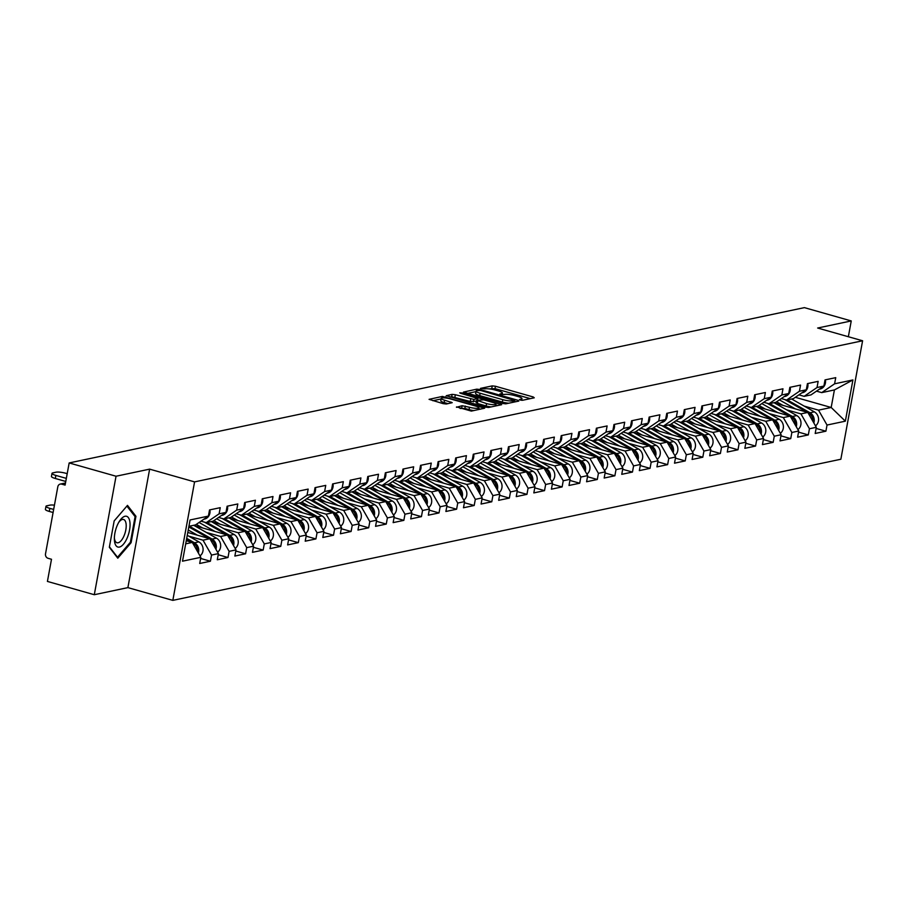 <?xml version="1.0" encoding="UTF-8"?>
<svg xmlns="http://www.w3.org/2000/svg" width="908" height="908" viewBox="0 0 908 908"><rect width="100%" height="100%" fill="white"/><g stroke="black" fill="none" stroke-linecap="round" stroke-linejoin="round"><path stroke-width="1.36" d="M520.25 400.042L522.497 400.292L534.256 397.806L533.257 396.978L495.45 386.252L492.238 385.889L480.491 388.374L484.951 388.885A7.718 1.521 10.4 0 1 495.212 390.054L498.367 390.939A7.718 1.521 10.4 0 1 502.419 393.085A7.718 1.521 10.4 0 1 501.545 393.595L499.831 394.027L500.717 394.503L504.485 394.435A7.718 1.521 10.4 0 1 514.745 395.593L517.9 396.478A7.718 1.521 10.4 0 1 521.952 398.623A7.718 1.521 10.4 0 1 521.079 399.134L519.365 399.577L520.25 400.042M456.542 406.897L471.354 411.097L484.679 408.18L442.389 396.421L429.064 399.338L443.149 403.651L446.35 404.003L452.218 402.664L444.591 400.201A6.458 1.271 10.4 0 1 441.209 398.408A6.458 1.271 10.4 0 1 450.516 398.941L475.406 406.001A6.458 1.271 10.4 0 1 478.788 407.794A6.458 1.271 10.4 0 1 469.481 407.261L462.127 405.717L456.463 407.306M149.627 469.141L116.042 476.235L69.167 462.944L804.386 307.63L851.25 320.933L817.654 328.026L862.6 340.772L194.573 481.887L149.627 469.141L127.892 587.624L172.826 600.37L194.573 481.887M502.555 403.47L505.767 403.833L518.82 401.075L517.821 400.246L480.014 389.521L476.802 389.157L463.477 392.074L502.555 403.47M501.613 404.707L488.561 407.465L485.349 407.102L446.271 395.706L452.127 394.367L455.339 394.73L473.885 399.441L477.858 398.499L460.628 393.3L459.743 392.835L462.172 392.971L501.613 404.707M172.826 600.37L840.853 459.244L862.6 340.772M200.623 558.443L210.406 561.223L211.541 555.06L203.017 540.181L188.682 536.117M210.406 561.223L199.703 563.482L200.827 557.319L182.508 561.189L190.078 519.966L208.397 516.096L209.532 509.933L220.235 507.674L219.1 513.826L225.978 512.373L227.113 506.221L237.817 503.951L236.693 510.114L243.571 508.662L244.695 502.499L255.409 500.24L254.274 506.403L261.152 504.95L262.287 498.787L272.99 496.528L271.867 502.691L278.733 501.239L279.868 495.076L290.583 492.806L289.448 498.969L296.326 497.516L297.449 491.353L308.164 489.094L307.029 495.257L313.907 493.804L315.042 487.641L325.745 485.383L324.621 491.546L331.499 490.093L332.623 483.93L343.337 481.671L342.202 487.823L349.081 486.37L350.216 480.219L360.919 477.949L359.795 484.112L366.662 482.659L367.797 476.496L378.511 474.237L377.376 480.4L384.254 478.947L385.378 472.784L396.092 470.526L394.957 476.677L401.835 475.224L402.97 469.073L413.673 466.803L412.55 472.966L419.428 471.513L420.552 465.35L431.266 463.091L430.131 469.254L437.009 467.802L438.144 461.639L448.847 459.38L447.712 465.543L454.59 464.09L455.725 457.927L466.428 455.657L465.305 461.82L472.183 460.367L473.306 454.204L484.021 451.946L482.886 458.109L489.764 456.656L490.899 450.493L501.602 448.234L500.478 454.397L507.356 452.944L508.48 446.781L519.194 444.523L518.059 450.674L524.938 449.222L526.072 443.07L536.776 440.8L535.641 446.963L542.519 445.51L543.654 439.347L554.357 437.089L553.233 443.252L560.111 441.799L561.235 435.636L571.949 433.377L570.814 439.529L577.692 438.076L578.827 431.924L589.53 429.654L588.407 435.817L595.273 434.364L596.408 428.201L607.123 425.943L605.988 432.106L612.866 430.653L613.99 424.49L624.704 422.231L623.569 428.394L630.447 426.942L631.582 420.779L642.285 418.509L641.161 424.672L648.04 423.219L649.163 417.056L659.878 414.797L658.743 420.96L665.621 419.507L666.756 413.344L677.459 411.086L676.335 417.249L683.202 415.796L684.337 409.633L695.051 407.374L693.916 413.526L700.794 412.073L701.918 405.921L712.632 403.651L711.497 409.814L718.376 408.362L719.511 402.199L730.214 399.94L729.09 406.103L735.968 404.65L737.092 398.487L747.806 396.229L746.671 402.38L753.549 400.927L754.684 394.776L765.387 392.506L764.252 398.669L771.13 397.216L772.265 391.053L782.98 388.794L781.845 394.957L788.723 393.505L789.846 387.341L800.561 385.083L799.426 391.246L806.304 389.793L807.439 383.63L818.142 381.36L817.018 387.523L823.896 386.07L825.02 379.907L835.735 377.649L834.6 383.812L852.918 379.941L845.348 421.176L827.029 425.046L818.505 410.155L804.182 406.092M816.122 428.428L825.905 431.198L827.029 425.046M825.905 431.198L815.191 433.468L816.326 427.305L809.448 428.758L800.924 413.878L786.589 409.814M798.529 432.14L808.313 434.921L809.448 428.758M808.313 434.921L797.61 437.179L798.734 431.016L791.867 432.469L783.332 417.589L769.008 413.526M780.948 435.863L790.732 438.632L791.867 432.469M790.732 438.632L780.017 440.891L781.152 434.739L774.274 436.192L765.75 421.301L751.427 417.237M763.356 439.574L773.151 442.344L774.274 436.192M773.151 442.344L762.436 444.614L763.571 438.451L756.693 439.903L748.169 425.023L733.834 420.96M745.774 443.286L755.558 446.066L756.693 439.903M755.558 446.066L744.855 448.325L745.979 442.162L739.101 443.615L730.577 428.735L716.253 424.672M728.193 446.997L737.977 449.778L739.101 443.615M737.977 449.778L727.263 452.036L728.398 445.873L721.52 447.326L712.996 432.446L698.661 428.383M710.601 450.72L720.385 453.489L721.52 447.326M720.385 453.489L709.681 455.759L710.805 449.596L703.938 451.049L695.403 436.158L681.079 432.094M693.02 454.431L702.803 457.212L703.938 451.049M702.803 457.212L692.089 459.471L693.224 453.308L686.346 454.76L677.822 439.881L663.498 435.817M675.438 458.143L685.222 460.924L686.346 454.76M685.222 460.924L674.508 463.182L675.643 457.019L668.765 458.472L660.241 443.592L645.906 439.529M657.846 461.866L667.63 464.635L668.765 458.472M667.63 464.635L656.927 466.894L658.05 460.742L651.172 462.195L642.648 447.304L628.325 443.24M640.265 465.577L650.049 468.346L651.172 462.195M650.049 468.346L639.334 470.616L640.469 464.453L633.591 465.906L625.067 451.026L610.732 446.963M622.672 469.288L632.456 472.069L633.591 465.906M632.456 472.069L621.753 474.328L622.888 468.165L616.01 469.618L607.475 454.738L593.151 450.674M605.091 473.011L614.875 475.781L616.01 469.618M614.875 475.781L604.172 478.039L605.295 471.888L598.417 473.329L589.894 458.449L575.57 454.386M587.51 476.723L597.294 479.492L598.417 473.329M597.294 479.492L586.579 481.762L587.714 475.599L580.836 477.052L572.312 462.172L557.977 458.109M569.918 480.434L579.701 483.215L580.836 477.052M579.701 483.215L568.998 485.474L570.122 479.31L563.244 480.763L554.72 465.883L540.396 461.82M552.336 484.146L562.12 486.926L563.244 480.763M562.12 486.926L551.406 489.185L552.541 483.022L545.663 484.475L537.139 469.595L522.804 465.532M534.744 487.868L544.528 490.638L545.663 484.475M544.528 490.638L533.825 492.908L534.96 486.745L528.081 488.198L519.558 473.306L505.223 469.243M517.163 491.58L526.946 494.361L528.081 488.198M526.946 494.361L516.243 496.619L517.367 490.456L510.489 491.909L501.965 477.029L487.641 472.966M499.582 495.291L509.365 498.072L510.489 491.909M509.365 498.072L498.651 500.331L499.786 494.168L492.908 495.62L484.384 480.741L470.049 476.677M481.989 499.014L491.773 501.784L492.908 495.62M491.773 501.784L481.07 504.042L482.193 497.89L475.327 499.343L466.791 484.452L452.468 480.389M464.408 502.726L474.192 505.495L475.327 499.343M474.192 505.495L463.477 507.765L464.612 501.602L457.734 503.055L449.21 488.175L434.887 484.112M446.815 506.437L456.611 509.218L457.734 503.055M456.611 509.218L445.896 511.476L447.031 505.313L440.153 506.766L431.629 491.886L417.294 487.823M429.234 510.16L439.018 512.929L440.153 506.766M439.018 512.929L428.315 515.188L429.439 509.036L422.56 510.478L414.037 495.598L399.713 491.534M411.653 513.871L421.437 516.641L422.56 510.478M421.437 516.641L410.722 518.911L411.857 512.748L404.979 514.2L396.456 499.321L382.12 495.257M394.061 517.583L403.844 520.363L404.979 514.2M403.844 520.363L393.141 522.622L394.265 516.459L387.398 517.912L378.863 503.032L364.539 498.969M376.479 521.294L386.263 524.075L387.398 517.912M386.263 524.075L375.549 526.334L376.684 520.171L369.806 521.623L361.282 506.743L346.958 502.68M358.898 525.017L368.682 527.786L369.806 521.623M368.682 527.786L357.968 530.056L359.103 523.893L352.225 525.346L343.701 510.455L329.366 506.392M341.306 528.728L351.09 531.498L352.225 525.346M351.09 531.498L340.386 533.768L341.51 527.605L334.632 529.058L326.108 514.178L311.784 510.114M323.725 532.44L333.508 535.221L334.632 529.058M333.508 535.221L322.794 537.479L323.929 531.316L317.051 532.769L308.527 517.889L294.192 513.826M306.132 536.163L315.916 538.932L317.051 532.769M315.916 538.932L305.213 541.191L306.348 535.039L299.47 536.492L290.935 521.601L276.611 517.537M288.551 539.874L298.335 542.644L299.47 536.492M298.335 542.644L287.62 544.913L288.755 538.75L281.877 540.203L273.353 525.323L259.03 521.26M270.97 543.586L280.754 546.366L281.877 540.203M280.754 546.366L270.039 548.625L271.174 542.462L264.296 543.915L255.772 529.035L241.437 524.972M253.377 547.297L263.161 550.078L264.296 543.915M263.161 550.078L252.458 552.336L253.582 546.185L246.704 547.626L238.18 532.746L223.856 528.683M235.796 551.02L245.58 553.789L246.704 547.626M245.58 553.789L234.866 556.059L236.001 549.896L229.122 551.349L220.599 536.469L206.264 532.406M218.204 554.731L227.987 557.512L229.122 551.349M227.987 557.512L217.284 559.771L218.419 553.608L211.541 555.06M200.997 521.158L206.23 522.645L219.1 513.826M225.978 512.373L213.108 521.192L206.23 522.645M203.017 540.181L209.884 538.728L187.786 532.463M218.419 553.608L209.884 538.728M218.578 517.447L223.811 518.933L236.693 510.114M243.571 508.662L230.689 517.481L223.811 518.933M220.599 536.469L227.477 535.016L194.198 525.573M236.001 549.896L227.477 535.016M236.171 513.735L241.403 515.211L254.274 506.403M261.152 504.95L248.281 513.758L241.403 515.211M238.18 532.746L245.058 531.293L211.78 521.862M253.582 546.185L245.058 531.293M253.752 510.012L258.984 511.499L271.867 502.691M278.733 501.239L265.862 510.046L258.984 511.499M255.772 529.035L262.65 527.582L229.372 518.139M271.174 542.462L262.65 527.582M271.333 506.301L276.577 507.788L289.448 498.969M296.326 497.516L283.444 506.335L276.577 507.788M273.353 525.323L280.231 523.871L246.953 514.427M288.755 538.75L280.231 523.871M288.926 502.589L294.158 504.065L307.029 495.257M313.907 493.804L301.036 502.612L294.158 504.065M290.935 521.601L297.813 520.148L264.534 510.716M306.348 535.039L297.813 520.148M306.507 498.867L311.739 500.353L324.621 491.546M331.499 490.093L318.617 498.901L311.739 500.353M308.527 517.889L315.405 516.436L282.127 507.005M323.929 531.316L315.405 516.436M324.099 495.155L329.332 496.642L342.202 487.823M349.081 486.37L336.21 495.189L329.332 496.642M326.108 514.178L332.986 512.725L299.708 503.282M341.51 527.605L332.986 512.725M341.68 491.444L346.913 492.93L359.795 484.112M366.662 482.659L353.791 491.478L346.913 492.93M343.701 510.455L350.567 509.002L317.301 499.57M359.103 523.893L350.567 509.002M359.262 487.721L364.505 489.208L377.376 480.4M384.254 478.947L371.372 487.755L364.505 489.208M361.282 506.743L368.16 505.291L334.882 495.859M376.684 520.171L368.16 505.291M376.854 484.009L382.086 485.496L394.957 476.677M401.835 475.224L388.964 484.043L382.086 485.496M378.863 503.032L385.741 501.579L352.463 492.136M394.265 516.459L385.741 501.579M394.435 480.298L399.668 481.785L412.55 472.966M419.428 471.513L406.546 480.332L399.668 481.785M396.456 499.321L403.334 497.868L370.055 488.425M411.857 512.748L403.334 497.868M412.016 476.587L417.26 478.062L430.131 469.254M437.009 467.802L424.138 476.609L417.26 478.062M414.037 495.598L420.915 494.145L387.637 484.713M429.439 509.036L420.915 494.145M429.609 472.864L434.841 474.351L447.712 465.543M454.59 464.09L441.719 472.898L434.841 474.351M431.629 491.886L438.496 490.434L405.229 480.99M447.031 505.313L438.496 490.434M447.19 469.152L452.434 470.639L465.305 461.82M472.183 460.367L459.3 469.186L452.434 470.639M449.21 488.175L456.088 486.722L422.81 477.279M464.612 501.602L456.088 486.722M464.783 465.441L470.015 466.916L482.886 458.109M489.764 456.656L476.893 465.464L470.015 466.916M466.791 484.452L473.67 482.999L440.391 473.567M482.193 497.89L473.67 482.999M482.364 461.718L487.596 463.205L500.478 454.397M507.356 452.944L494.474 461.752L487.596 463.205M484.384 480.741L491.262 479.288L457.984 469.856M499.786 494.168L491.262 479.288M499.945 458.007L505.189 459.493L518.059 450.674M524.938 449.222L512.067 458.041L505.189 459.493M501.965 477.029L508.843 475.576L475.565 466.133M517.367 490.456L508.843 475.576M517.537 454.295L522.77 455.782L535.641 446.963M542.519 445.51L529.648 454.329L522.77 455.782M519.558 473.306L526.424 471.854L493.158 462.422M534.96 486.745L526.424 471.854M535.118 450.572L540.351 452.059L553.233 443.252M560.111 441.799L547.229 450.606L540.351 452.059M537.139 469.595L544.017 468.142L510.739 458.71M552.541 483.022L544.017 468.142M552.711 446.861L557.943 448.348L570.814 439.529M577.692 438.076L564.821 446.895L557.943 448.348M554.72 465.883L561.598 464.431L528.32 454.987M570.122 479.31L561.598 464.431M570.292 443.149L575.524 444.636L588.407 435.817M595.273 434.364L582.403 443.183L575.524 444.636M572.312 462.172L579.191 460.719L545.912 451.276M587.714 475.599L579.191 460.719M587.873 439.438L593.117 440.913L605.988 432.106M612.866 430.653L599.984 439.461L593.117 440.913M589.894 458.449L596.772 456.996L563.493 447.565M605.295 471.888L596.772 456.996M605.466 435.715L610.698 437.202L623.569 428.394M630.447 426.942L617.576 435.749L610.698 437.202M607.475 454.738L614.353 453.285L581.075 443.842M622.888 468.165L614.353 453.285M623.047 432.004L628.279 433.491L641.161 424.672M648.04 423.219L635.157 432.038L628.279 433.491M625.067 451.026L631.945 449.574L598.667 440.13M640.469 464.453L631.945 449.574M640.639 428.292L645.872 429.768L658.743 420.96M665.621 419.507L652.75 428.315L645.872 429.768M642.648 447.304L649.526 445.851L616.248 436.419M658.05 460.742L649.526 445.851M658.221 424.569L663.453 426.056L676.335 417.249M683.202 415.796L670.331 424.604L663.453 426.056M660.241 443.592L667.108 442.139L633.841 432.707M675.643 457.019L667.108 442.139M675.802 420.858L681.045 422.345L693.916 413.526M700.794 412.073L687.912 420.892L681.045 422.345M677.822 439.881L684.7 438.428L651.422 428.985M693.224 453.308L684.7 438.428M693.394 417.147L698.627 418.633L711.497 409.814M718.376 408.362L705.505 417.181L698.627 418.633M695.403 436.158L702.281 434.705L669.003 425.273M710.805 449.596L702.281 434.705M710.975 413.424L716.208 414.911L729.09 406.103M735.968 404.65L723.086 413.458L716.208 414.911M712.996 432.446L719.874 430.994L686.596 421.562M728.398 445.873L719.874 430.994M728.557 409.712L733.8 411.199L746.671 402.38M753.549 400.927L740.678 409.746L733.8 411.199M730.577 428.735L737.455 427.282L704.177 417.839M745.979 442.162L737.455 427.282M746.149 406.001L751.381 407.488L764.252 398.669M771.13 397.216L758.259 406.035L751.381 407.488M748.169 425.023L755.036 423.571L721.769 414.127M763.571 438.451L755.036 423.571M763.73 402.289L768.974 403.765L781.845 394.957M788.723 393.505L775.841 402.312L768.974 403.765M765.75 421.301L772.629 419.848L739.35 410.416M781.152 434.739L772.629 419.848M781.323 398.567L786.555 400.053L799.426 391.246M806.304 389.793L793.433 398.601L786.555 400.053M783.332 417.589L790.21 416.136L756.932 406.693M798.734 431.016L790.21 416.136M798.904 394.855L804.136 396.342L817.018 387.523M823.896 386.07L811.014 394.889L804.136 396.342M800.924 413.878L807.802 412.425L774.524 402.982M816.326 427.305L807.802 412.425M816.485 391.144L821.729 392.619L834.6 383.812M818.505 410.155L831.183 407.476L834.407 389.941L821.729 392.619M795.317 397.307L831.183 407.476L845.348 421.176M834.407 389.941L852.918 379.941M848.356 336.732L851.25 320.933M116.042 476.235L94.296 594.717L47.42 581.426L51.495 559.271L48.067 558.295A3.689 3.257 -101.9 0 1 45.514 553.835L57.817 486.767A3.689 3.257 -101.9 0 1 61.676 484.134L65.104 485.099L69.167 462.944M94.296 594.717L127.892 587.624M208.397 516.096L195.526 524.903L188.909 526.299M185.697 543.835L192.303 542.439L186.265 540.725M200.827 557.319L192.303 542.439M135.939 516.289L127.483 505.381L114.181 520.886L109.335 547.286L117.79 558.193L131.093 542.689L135.939 516.289L134.509 515.88M530.329 398.635L495.019 388.624L488.935 388.874M475.962 391.609L467.245 393.448M514.666 400.496L480.775 390.497L476.927 390.588A7.718 1.521 10.4 0 0 476.053 391.098A7.718 1.521 10.4 0 0 480.105 393.243L502.794 399.679A7.718 1.521 10.4 0 0 513.054 400.837L514.666 400.496L514.382 402.006M476.053 391.098L475.622 393.47A7.718 1.521 10.4 0 0 479.674 395.604L480.105 393.243M508.628 403.22A7.718 1.521 10.4 0 1 502.362 402.04L479.674 395.604M450.039 397.091L451.696 396.739L452.127 394.367M476.416 401.188L470.242 401.45L451.696 396.739M495.734 404.979L497.686 405.536M486.586 403.595A6.458 1.271 10.4 0 0 495.893 404.128A6.458 1.271 10.4 0 0 492.511 402.346L483.737 399.849L476.825 400.269L486.586 403.595L486.155 405.955A6.458 1.271 10.4 0 0 491.126 406.92M476.382 402.641L477.381 403.47L477.812 401.109M486.155 405.955L477.381 403.47M473.863 410.564A6.458 1.271 10.4 0 1 469.05 409.621L464.896 408.452L460.038 408.441M441.209 398.408L440.766 400.78A6.458 1.271 10.4 0 0 444.16 402.562L444.591 400.201M448.007 403.663L444.16 402.562M441.095 398.975L432.832 400.723M480.48 409.168L478.641 408.645M130.219 542.439L131.093 542.689M776.601 401.801A9.091 8.036 78.1 0 1 777.01 402.017L782.957 405.377M813.84 422.969A8.115 7.162 -101.9 0 0 810.027 412.765L787.27 399.906M815.498 425.863A8.115 7.162 -101.9 0 0 818.551 418.69A8.115 7.162 -101.9 0 0 814.362 411.857L791.606 398.987M812.864 421.267A8.115 7.162 -101.9 0 0 808.665 413.061L807.916 412.629M807.291 412.277L784.796 399.554M795.329 408.884L779.405 399.883M825.383 379.839A8.115 7.162 78.1 0 1 820.015 389.044L819.345 389.191M114.453 540.703A15.969 6.787 105.8 0 0 123.431 544.232A15.969 6.787 105.8 0 0 129.969 522.622A15.969 6.787 105.8 0 0 119.436 521.215A15.969 6.787 105.8 0 0 114.363 539.091A15.969 6.787 105.8 0 0 114.453 540.703M114.374 537.797A12.099 5.142 105.8 0 0 114.385 537.956A12.099 5.142 105.8 0 0 116.962 542.746A12.099 5.142 105.8 0 0 123.465 537.071A12.099 5.142 105.8 0 0 126.133 524.268A12.099 5.142 105.8 0 0 123.556 519.478A12.099 5.142 105.8 0 0 118.766 522.327M114.181 520.908L126.904 506.085L135.099 516.641L130.4 542.224L117.518 557.251L109.425 546.809M116.939 557.081L117.518 557.251M759.02 405.513A9.091 8.036 78.1 0 1 759.417 405.728L765.365 409.088M796.259 426.692A8.115 7.162 -101.9 0 0 792.434 416.488L769.678 403.617M797.916 429.586A8.115 7.162 -101.9 0 0 800.97 422.413A8.115 7.162 -101.9 0 0 796.781 415.569L774.025 402.698M795.283 424.989A8.115 7.162 -101.9 0 0 791.084 416.772L790.335 416.352M789.71 415.989L767.203 403.266M777.747 412.607L761.823 403.595M741.427 409.224A9.091 8.036 78.1 0 1 741.836 409.44L747.783 412.799M778.667 430.403A8.115 7.162 -101.9 0 0 774.853 420.2L752.096 407.329M780.324 433.298A8.115 7.162 -101.9 0 0 783.377 426.124A8.115 7.162 -101.9 0 0 779.189 419.28L756.432 406.421M777.702 428.701A8.115 7.162 -101.9 0 0 773.503 420.483L772.742 420.064M772.118 419.712L749.622 406.988M760.166 416.318L744.231 407.306M723.846 412.947A9.091 8.036 78.1 0 1 724.255 413.151L730.202 416.522M761.086 434.115A8.115 7.162 -101.9 0 0 757.261 423.911L734.515 411.052M762.743 437.009A8.115 7.162 -101.9 0 0 765.796 429.836A8.115 7.162 -101.9 0 0 761.608 423.003L738.851 410.132M760.11 432.412A8.115 7.162 -101.9 0 0 755.91 424.206L755.161 423.775M754.537 423.423L732.041 410.7M742.574 420.029L726.65 411.029M706.265 416.659A9.091 8.036 78.1 0 1 706.662 416.874L712.61 420.234M743.504 437.838A8.115 7.162 -101.9 0 0 739.68 427.634L716.923 414.763M745.162 440.732A8.115 7.162 -101.9 0 0 748.215 433.559A8.115 7.162 -101.9 0 0 744.015 426.715L721.27 413.844M742.528 436.135A8.115 7.162 -101.9 0 0 738.329 427.918L737.58 427.486M736.944 427.135L714.448 414.411M724.993 423.741L709.069 414.74M688.673 420.37A9.091 8.036 78.1 0 1 689.081 420.586L695.029 423.945M725.912 441.549A8.115 7.162 -101.9 0 0 722.098 431.345L699.342 418.474M727.569 444.443A8.115 7.162 -101.9 0 0 730.622 437.27A8.115 7.162 -101.9 0 0 726.434 430.426L703.677 417.555M724.936 439.847A8.115 7.162 -101.9 0 0 720.736 431.629L719.987 431.209M719.363 430.857L696.867 418.134M707.4 427.464L691.476 418.452M807.802 383.551A8.115 7.162 78.1 0 1 802.422 392.755L801.753 392.903M790.21 387.262A8.115 7.162 78.1 0 1 784.841 396.478L784.171 396.614M772.629 390.985A8.115 7.162 78.1 0 1 767.249 400.19L766.59 400.326M755.047 394.696A8.115 7.162 78.1 0 1 749.668 403.901L748.998 404.049M737.455 398.408A8.115 7.162 78.1 0 1 732.086 407.624L731.417 407.76M671.091 424.081A9.091 8.036 78.1 0 1 671.489 424.297L677.436 427.668M708.331 445.261A8.115 7.162 -101.9 0 0 704.506 435.057L681.749 422.197M709.988 448.155A8.115 7.162 -101.9 0 0 713.041 440.982A8.115 7.162 -101.9 0 0 708.853 434.149L686.096 421.278M707.355 443.558A8.115 7.162 -101.9 0 0 703.155 435.341L702.406 434.921M701.782 434.569L679.275 421.845M689.819 431.175L673.895 422.163M719.874 402.131A8.115 7.162 78.1 0 1 714.494 411.335L713.824 411.472M653.499 427.804A9.091 8.036 78.1 0 1 653.908 428.02L659.855 431.379M690.738 448.972A8.115 7.162 -101.9 0 0 686.925 438.78L664.168 425.909M692.407 451.866A8.115 7.162 -101.9 0 0 695.46 444.693A8.115 7.162 -101.9 0 0 691.26 437.86L668.504 424.989M689.774 447.269A8.115 7.162 -101.9 0 0 685.574 439.063L684.825 438.632M684.189 438.28L661.694 425.557M672.238 434.887L656.302 425.886M702.281 405.842A8.115 7.162 78.1 0 1 696.913 415.047L696.243 415.194M635.918 431.516A9.091 8.036 78.1 0 1 636.326 431.731L642.274 435.091M673.157 452.695A8.115 7.162 -101.9 0 0 669.332 442.491L646.587 429.62M674.814 455.589A8.115 7.162 -101.9 0 0 677.867 448.416A8.115 7.162 -101.9 0 0 673.679 441.572L650.923 428.701M672.181 450.992A8.115 7.162 -101.9 0 0 667.982 442.775L667.232 442.355M666.608 441.992L644.112 429.268M654.645 438.609L638.721 429.598M684.7 409.553A8.115 7.162 78.1 0 1 679.332 418.77L678.662 418.906M618.337 435.227A9.091 8.036 78.1 0 1 618.734 435.443L624.681 438.814M655.576 456.406A8.115 7.162 -101.9 0 0 651.751 446.203L628.994 433.332M657.233 459.3A8.115 7.162 -101.9 0 0 660.286 452.127A8.115 7.162 -101.9 0 0 656.087 445.283L633.341 432.424M654.6 454.704A8.115 7.162 -101.9 0 0 650.4 446.486L649.651 446.066M649.027 445.714L626.52 432.991M637.064 442.321L621.14 433.309M667.119 413.265A8.115 7.162 78.1 0 1 661.739 422.481L661.069 422.617M600.744 438.95A9.091 8.036 78.1 0 1 601.153 439.166L607.1 442.525M637.984 460.118A8.115 7.162 -101.9 0 0 634.17 449.914L611.413 437.054M639.641 463.012A8.115 7.162 -101.9 0 0 642.694 455.839A8.115 7.162 -101.9 0 0 638.506 449.006L615.749 436.135M637.007 458.415A8.115 7.162 -101.9 0 0 632.819 450.209L632.059 449.778M631.435 449.426L608.939 436.703M619.472 446.032L603.548 437.032M649.526 416.988A8.115 7.162 78.1 0 1 644.158 426.192L643.488 426.34M583.163 442.661A9.091 8.036 78.1 0 1 583.572 442.877L589.508 446.237M620.402 463.84A8.115 7.162 -101.9 0 0 616.577 453.637L593.821 440.766M622.059 466.735A8.115 7.162 -101.9 0 0 625.113 459.561A8.115 7.162 -101.9 0 0 620.924 452.717L598.168 439.847M619.426 462.138A8.115 7.162 -101.9 0 0 615.227 453.921L614.478 453.501M613.853 453.137L591.346 440.414M601.89 449.755L585.966 440.743M631.945 420.699A8.115 7.162 78.1 0 1 626.565 429.904L625.907 430.051M565.571 446.373A9.091 8.036 78.1 0 1 565.979 446.588L571.927 449.948M602.821 467.552A8.115 7.162 -101.9 0 0 598.996 457.348L576.24 444.477M604.478 470.446A8.115 7.162 -101.9 0 0 607.531 463.273A8.115 7.162 -101.9 0 0 603.332 456.429L580.575 443.569M601.845 465.849A8.115 7.162 -101.9 0 0 597.646 457.632L596.896 457.212M596.261 456.86L573.765 444.137M584.309 453.467L568.374 444.455M614.353 424.411A8.115 7.162 78.1 0 1 608.984 433.627L608.315 433.763M547.989 450.096A9.091 8.036 78.1 0 1 548.398 450.3L554.345 453.671M585.229 471.263A8.115 7.162 -101.9 0 0 581.415 461.06L558.658 448.2M586.886 474.158A8.115 7.162 -101.9 0 0 589.939 466.984A8.115 7.162 -101.9 0 0 585.751 460.152L562.994 447.281M584.253 469.561A8.115 7.162 -101.9 0 0 580.053 461.355L579.304 460.924M578.68 460.572L556.184 447.848M566.717 457.178L550.793 448.177M596.772 428.133A8.115 7.162 78.1 0 1 591.403 437.338L590.733 437.474M530.408 453.807A9.091 8.036 78.1 0 1 530.805 454.023L536.753 457.382M567.648 474.986A8.115 7.162 -101.9 0 0 563.823 464.783L541.066 451.912M569.305 477.88A8.115 7.162 -101.9 0 0 572.358 470.707A8.115 7.162 -101.9 0 0 568.17 463.863L545.413 450.992M566.671 473.284A8.115 7.162 -101.9 0 0 562.472 465.066L561.723 464.635M561.099 464.283L538.592 451.56M549.136 460.889L533.212 451.889M579.191 431.845A8.115 7.162 78.1 0 1 573.811 441.05L573.141 441.197M512.816 457.519A9.091 8.036 78.1 0 1 513.224 457.734L519.172 461.094M550.055 478.698A8.115 7.162 -101.9 0 0 546.241 468.494L523.485 455.623M551.712 481.592A8.115 7.162 -101.9 0 0 554.765 474.419A8.115 7.162 -101.9 0 0 550.577 467.575L527.82 454.704M549.079 476.995A8.115 7.162 -101.9 0 0 544.891 468.778L544.13 468.358M543.506 468.006L521.01 455.283M531.555 464.612L515.619 455.6M561.598 435.556A8.115 7.162 78.1 0 1 556.229 444.772L555.56 444.909M495.235 461.23A9.091 8.036 78.1 0 1 495.643 461.446L501.591 464.817M532.474 482.409A8.115 7.162 -101.9 0 0 528.649 472.205L505.904 459.346M534.131 485.303A8.115 7.162 -101.9 0 0 537.184 478.13A8.115 7.162 -101.9 0 0 532.996 471.297L510.239 458.426M531.498 480.707A8.115 7.162 -101.9 0 0 527.298 472.489L526.549 472.069M525.925 471.717L503.418 458.994M513.962 468.324L498.038 459.312M544.017 439.279A8.115 7.162 78.1 0 1 538.637 448.484L537.979 448.62M477.642 464.953A9.091 8.036 78.1 0 1 478.051 465.168L483.998 468.528M514.893 486.12A8.115 7.162 -101.9 0 0 511.068 475.928L488.311 463.057M516.55 489.015A8.115 7.162 -101.9 0 0 519.603 481.842A8.115 7.162 -101.9 0 0 515.404 475.009L492.658 462.138M513.917 484.418A8.115 7.162 -101.9 0 0 509.717 476.212L508.968 475.781M508.332 475.429L485.837 462.705M496.381 472.035L480.446 463.035M526.436 442.99A8.115 7.162 78.1 0 1 521.056 452.195L520.386 452.343M460.061 468.664A9.091 8.036 78.1 0 1 460.469 468.88L466.417 472.239M497.3 489.843A8.115 7.162 -101.9 0 0 493.487 479.64L470.73 466.769M498.957 492.738A8.115 7.162 -101.9 0 0 502.011 485.564A8.115 7.162 -101.9 0 0 497.822 478.72L475.066 465.849M496.324 488.141A8.115 7.162 -101.9 0 0 492.125 479.923L491.376 479.503M490.751 479.14L468.256 466.417M478.788 475.758L462.864 466.746M508.843 446.702A8.115 7.162 78.1 0 1 503.475 455.918L502.805 456.054M442.48 472.376A9.091 8.036 78.1 0 1 442.877 472.591L448.824 475.962M479.719 493.555A8.115 7.162 -101.9 0 0 475.894 483.351L453.137 470.48M481.376 496.449A8.115 7.162 -101.9 0 0 484.429 489.276A8.115 7.162 -101.9 0 0 480.241 482.432L457.484 469.572M478.743 491.852A8.115 7.162 -101.9 0 0 474.544 483.635L473.794 483.215M473.17 482.863L450.663 470.14M461.207 479.469L445.283 470.457M491.262 450.413A8.115 7.162 78.1 0 1 485.882 459.63L485.212 459.766M424.887 476.098A9.091 8.036 78.1 0 1 425.296 476.314L431.243 479.674M462.127 497.266A8.115 7.162 -101.9 0 0 458.313 487.063L435.556 474.203M463.784 500.16A8.115 7.162 -101.9 0 0 466.837 492.987A8.115 7.162 -101.9 0 0 462.649 486.155L439.892 473.284M461.151 495.564A8.115 7.162 -101.9 0 0 456.962 487.358L456.202 486.926M455.578 486.575L433.082 473.851M443.626 483.181L427.691 474.18M473.67 454.136A8.115 7.162 78.1 0 1 468.301 463.341L467.631 463.489M407.306 479.81A9.091 8.036 78.1 0 1 407.715 480.026L413.662 483.385M444.545 500.989A8.115 7.162 -101.9 0 0 440.721 490.785L417.975 477.914M446.203 503.883A8.115 7.162 -101.9 0 0 449.256 496.71A8.115 7.162 -101.9 0 0 445.068 489.866L422.311 476.995M443.569 499.286A8.115 7.162 -101.9 0 0 439.37 491.069L438.621 490.649M437.996 490.286L415.501 477.563M426.034 486.892L410.11 477.892M456.088 457.848A8.115 7.162 78.1 0 1 450.709 467.053L450.05 467.2M389.725 483.521A9.091 8.036 78.1 0 1 390.122 483.737L396.07 487.097M426.964 504.7A8.115 7.162 -101.9 0 0 423.139 494.497L400.383 481.626M428.621 507.595A8.115 7.162 -101.9 0 0 431.675 500.421A8.115 7.162 -101.9 0 0 427.475 493.577L404.73 480.718M425.988 502.998A8.115 7.162 -101.9 0 0 421.789 494.781L421.04 494.361M420.404 494.009L397.908 481.285M408.452 490.615L392.528 481.603M438.507 461.559A8.115 7.162 78.1 0 1 433.127 470.775L432.458 470.911M372.132 487.244A9.091 8.036 78.1 0 1 372.541 487.448L378.488 490.819M409.372 508.412A8.115 7.162 -101.9 0 0 405.558 498.208L382.801 485.349M411.029 511.306A8.115 7.162 -101.9 0 0 414.082 504.133A8.115 7.162 -101.9 0 0 409.894 497.3L387.137 484.429M408.396 506.709A8.115 7.162 -101.9 0 0 404.196 498.503L403.447 498.072M402.823 497.72L380.327 484.997M390.86 494.327L374.936 485.326M420.915 465.282A8.115 7.162 78.1 0 1 415.546 474.487L414.877 474.623M354.551 490.956A9.091 8.036 78.1 0 1 354.949 491.171L360.896 494.531M391.791 512.135A8.115 7.162 -101.9 0 0 387.966 501.931L365.209 489.06M393.448 515.029A8.115 7.162 -101.9 0 0 396.501 507.856A8.115 7.162 -101.9 0 0 392.313 501.012L369.556 488.141M390.815 510.432A8.115 7.162 -101.9 0 0 386.615 502.215L385.866 501.784M385.242 501.432L362.735 488.708M373.279 498.038L357.355 489.037M403.334 468.993A8.115 7.162 78.1 0 1 397.954 478.198L397.284 478.346M336.959 494.667A9.091 8.036 78.1 0 1 337.367 494.883L343.315 498.242M374.198 515.846A8.115 7.162 -101.9 0 0 370.385 505.642L347.628 492.772M375.867 518.74A8.115 7.162 -101.9 0 0 378.908 511.567A8.115 7.162 -101.9 0 0 374.72 504.723L351.964 491.852M373.233 514.144A8.115 7.162 -101.9 0 0 369.034 505.926L368.285 505.506M367.649 505.154L345.154 492.431M355.698 501.761L339.762 492.749M385.741 472.705A8.115 7.162 78.1 0 1 380.373 481.921L379.703 482.057M319.378 498.379A9.091 8.036 78.1 0 1 319.786 498.594L325.734 501.965M356.617 519.558A8.115 7.162 -101.9 0 0 352.792 509.354L330.047 496.494M358.274 522.452A8.115 7.162 -101.9 0 0 361.327 515.279A8.115 7.162 -101.9 0 0 357.139 508.446L334.382 495.575M355.641 517.855A8.115 7.162 -101.9 0 0 351.441 509.638L350.692 509.218M350.068 508.866L327.572 496.143M338.105 505.472L322.181 496.46M368.16 476.428A8.115 7.162 78.1 0 1 362.791 485.632L362.122 485.769M301.796 502.101A9.091 8.036 78.1 0 1 302.194 502.317L308.141 505.677M339.036 523.269A8.115 7.162 -101.9 0 0 335.211 513.077L312.454 500.206M340.693 526.163A8.115 7.162 -101.9 0 0 343.746 518.99A8.115 7.162 -101.9 0 0 339.547 512.157L316.801 499.286M338.06 521.567A8.115 7.162 -101.9 0 0 333.86 513.361L333.111 512.929M332.487 512.577L309.98 499.854M320.524 509.184L304.6 500.183M350.579 480.139A8.115 7.162 78.1 0 1 345.199 489.344L344.529 489.491M284.204 505.813A9.091 8.036 78.1 0 1 284.613 506.028L290.56 509.388M321.443 526.992A8.115 7.162 -101.9 0 0 317.63 516.788L294.873 503.917M323.1 529.886A8.115 7.162 -101.9 0 0 326.154 522.713A8.115 7.162 -101.9 0 0 321.965 515.869L299.209 502.998M320.467 525.289A8.115 7.162 -101.9 0 0 316.268 517.072L315.519 516.652M314.894 516.289L292.399 503.565M302.931 512.906L287.007 503.895M332.986 483.851A8.115 7.162 78.1 0 1 327.618 493.067L326.948 493.203M266.623 509.524A9.091 8.036 78.1 0 1 267.02 509.74L272.968 513.111M303.862 530.703A8.115 7.162 -101.9 0 0 300.037 520.5L277.281 507.629M305.519 533.598A8.115 7.162 -101.9 0 0 308.572 526.424A8.115 7.162 -101.9 0 0 304.384 519.58L281.628 506.721M302.886 529.001A8.115 7.162 -101.9 0 0 298.687 520.783L297.938 520.363M297.313 520.012L274.806 507.288M285.35 516.618L269.426 507.606M315.405 487.562A8.115 7.162 78.1 0 1 310.025 496.778L309.356 496.914M249.03 513.247A9.091 8.036 78.1 0 1 249.439 513.463L255.386 516.822M286.281 534.415A8.115 7.162 -101.9 0 0 282.456 524.211L259.699 511.352M287.938 537.309A8.115 7.162 -101.9 0 0 290.991 530.136A8.115 7.162 -101.9 0 0 286.792 523.303L264.035 510.432M285.305 532.712A8.115 7.162 -101.9 0 0 281.105 524.506L280.356 524.075M279.721 523.723L257.225 511M267.769 520.329L251.834 511.329M297.813 491.285A8.115 7.162 78.1 0 1 292.444 500.49L291.774 500.637M231.449 516.958A9.091 8.036 78.1 0 1 231.858 517.174L237.805 520.534M268.689 538.138A8.115 7.162 -101.9 0 0 264.875 527.934L242.118 515.063M270.346 541.032A8.115 7.162 -101.9 0 0 273.399 533.859A8.115 7.162 -101.9 0 0 269.211 527.015L246.454 514.144M267.712 536.435A8.115 7.162 -101.9 0 0 263.513 528.218L262.764 527.798M262.14 527.434L239.644 514.711M250.177 524.041L234.253 515.04M280.231 494.996A8.115 7.162 78.1 0 1 274.863 504.201L274.193 504.349M213.868 520.67A9.091 8.036 78.1 0 1 214.265 520.886L220.213 524.245M251.107 541.849A8.115 7.162 -101.9 0 0 247.282 531.645L224.526 518.774M252.764 544.743A8.115 7.162 -101.9 0 0 255.818 537.57A8.115 7.162 -101.9 0 0 251.629 530.726L228.873 517.866M250.131 540.146A8.115 7.162 -101.9 0 0 245.932 531.929L245.183 531.509M244.558 531.157L222.051 518.434M232.596 527.764L216.672 518.752M262.65 498.708A8.115 7.162 78.1 0 1 257.27 507.924L256.601 508.06M196.276 524.393A9.091 8.036 78.1 0 1 196.684 524.597L202.632 527.968M233.515 545.56A8.115 7.162 -101.9 0 0 229.701 535.357L206.945 522.497M235.172 548.455A8.115 7.162 -101.9 0 0 238.225 541.281A8.115 7.162 -101.9 0 0 234.037 534.449L211.28 521.578M232.539 543.858A8.115 7.162 -101.9 0 0 228.351 535.652L227.59 535.221M226.966 534.869L204.47 522.145M215.014 531.475L199.079 522.475M245.058 502.43A8.115 7.162 78.1 0 1 239.689 511.635L239.02 511.772M215.934 549.283A8.115 7.162 -101.9 0 0 212.109 539.08L189.363 526.209M217.591 552.178A8.115 7.162 -101.9 0 0 220.644 545.004A8.115 7.162 -101.9 0 0 216.456 538.16L193.699 525.289M214.958 547.581A8.115 7.162 -101.9 0 0 210.758 539.363L210.009 538.932M209.385 538.58L188.796 526.946M197.422 535.187L188.24 530M227.477 506.142A8.115 7.162 78.1 0 1 222.097 515.347L221.439 515.494M198.353 552.995A8.115 7.162 -101.9 0 0 194.528 542.791L186.696 538.365M200.01 555.889A8.115 7.162 -101.9 0 0 203.063 548.716A8.115 7.162 -101.9 0 0 198.863 541.872L187.264 535.311M54.446 505.166A7.378 1.453 10.4 0 0 50.065 505.12L46.796 505.813A7.378 1.453 10.4 0 0 45.968 506.301A7.378 1.453 10.4 0 0 49.838 508.355L49.27 511.431L53.095 512.509M53.663 509.433L49.838 508.355M197.377 551.292A8.115 7.162 -101.9 0 0 193.177 543.075L192.428 542.655M191.792 542.303L186.526 539.318M49.27 511.431A7.378 1.453 -169.6 0 1 45.4 509.388L45.968 506.301M65.773 481.456L55.32 478.493A7.378 1.453 -169.6 0 1 51.45 476.45L52.006 473.363A7.378 1.453 10.4 0 0 55.876 475.417L55.32 478.493M209.884 509.853A8.115 7.162 78.1 0 1 204.516 519.07L203.846 519.206M52.006 473.363A7.378 1.453 10.4 0 1 52.846 472.875L56.114 472.183A7.378 1.453 10.4 0 1 65.909 473.295L67.203 473.658M66.341 478.38L55.876 475.417M65.433 483.34L61.676 484.134M520.886 400.19L521.079 399.134M501.352 394.651L501.545 393.595M491.807 388.261L492.238 385.889M495.019 388.624L495.45 386.252M533.064 398.067L533.257 396.978M476.518 390.701L476.802 389.157M479.867 390.304L480.014 389.521M517.628 401.325L517.821 400.246M502.362 402.04L502.794 399.679M512.782 402.346L513.054 400.837M454.908 397.102L455.339 394.73M470.242 401.45L470.673 399.077M473.443 401.813L473.885 399.441M477.313 400.167L477.585 398.657M462.047 393.697L462.172 392.971M500.421 404.957L500.614 403.878M461.695 408.089L462.127 405.717M464.896 408.452L465.339 406.08M469.05 409.621L469.481 407.261M450.743 403.084L450.947 401.994M442.117 397.942L442.389 396.421M445.385 397.976L445.601 396.785M483.215 408.589L483.408 407.51M810.027 412.765L814.362 411.857M792.434 416.488L796.781 415.569M774.853 420.2L779.189 419.28M757.261 423.911L761.608 423.003M739.68 427.634L744.015 426.715M722.098 431.345L726.434 430.426M704.506 435.057L708.853 434.149M686.925 438.78L691.26 437.86M669.332 442.491L673.679 441.572M651.751 446.203L656.087 445.283M634.17 449.914L638.506 449.006M616.577 453.637L620.924 452.717M598.996 457.348L603.332 456.429M581.415 461.06L585.751 460.152M563.823 464.783L568.17 463.863M546.241 468.494L550.577 467.575M528.649 472.205L532.996 471.297M511.068 475.928L515.404 475.009M493.487 479.64L497.822 478.72M475.894 483.351L480.241 482.432M458.313 487.063L462.649 486.155M440.721 490.785L445.068 489.866M423.139 494.497L427.475 493.577M405.558 498.208L409.894 497.3M387.966 501.931L392.313 501.012M370.385 505.642L374.72 504.723M352.792 509.354L357.139 508.446M335.211 513.077L339.547 512.157M317.63 516.788L321.965 515.869M300.037 520.5L304.384 519.58M282.456 524.211L286.792 523.303M264.875 527.934L269.211 527.015M247.282 531.645L251.629 530.726M229.701 535.357L234.037 534.449M212.109 539.08L216.456 538.16M194.528 542.791L198.863 541.872M65.49 482.977L60.269 484.077M521.646 400.303L521.952 398.623M502.101 394.764L502.419 393.085M514.564 401.972L514.847 400.383M477.563 400.122L477.858 398.499M495.552 405.989L495.893 404.128M476.11 402.8L476.552 400.439M478.459 409.599L478.788 407.794"/></g></svg>
